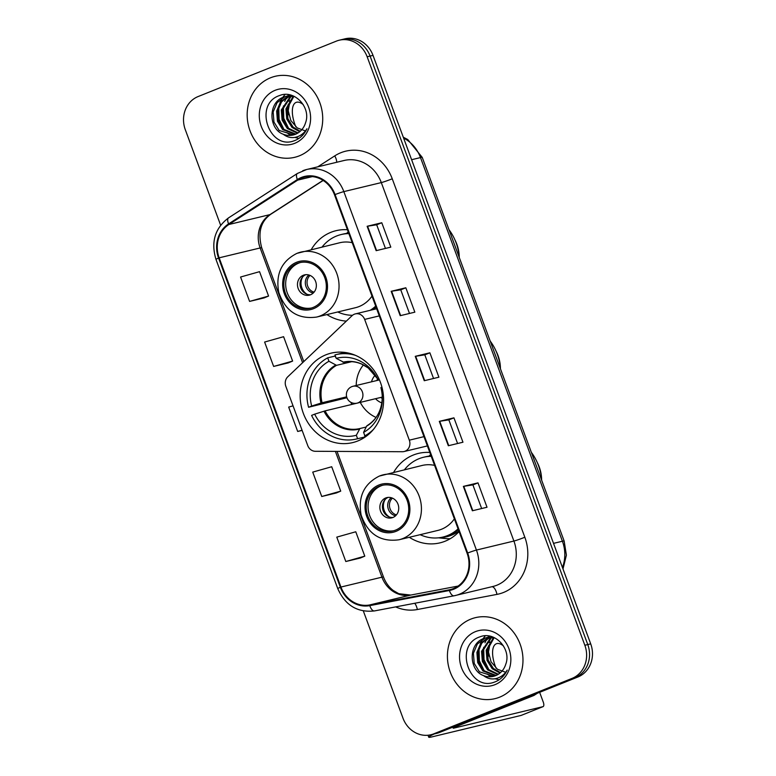 <?xml version="1.0" encoding="UTF-8"?>
<svg xmlns="http://www.w3.org/2000/svg" width="776" height="776" viewBox="0 0 776 776"><rect width="100%" height="100%" fill="white"/><g stroke="black" fill="none" stroke-linecap="round" stroke-linejoin="round"><path stroke-width="1.16" d="M354.37 314.202A8.681 7.818 -103.5 0 0 352.061 315.686L287.789 376.787A8.681 7.818 -103.5 0 0 285.83 386.341L307.742 445.57A8.681 7.818 -103.5 0 0 315.347 451.292L402.385 451.729A8.681 7.818 -103.5 0 0 404.083 451.535A8.681 7.818 -103.5 0 0 409.321 440.176L364.652 319.411A8.681 7.818 -103.5 0 0 355.35 313.892A8.681 7.818 -103.5 0 0 354.37 314.202M429.817 452.456A46.007 41.458 -103.5 0 0 418.429 453.407A46.007 41.458 -103.5 0 0 413.259 455.056A46.007 41.458 -103.5 0 0 393.675 472.312M409.311 537.293A46.007 41.458 -103.5 0 0 439.963 542.861A46.007 41.458 -103.5 0 0 445.133 541.212A46.007 41.458 -103.5 0 0 459.082 531.579M430.622 454.649A46.007 41.458 -103.5 0 0 428.934 456.162M325.949 354.797A46.007 41.458 -103.5 0 0 302.368 410.485A46.007 41.458 -103.5 0 0 352.653 442.601A46.007 41.458 -103.5 0 0 357.823 440.952A46.007 41.458 -103.5 0 0 381.404 385.265A46.007 41.458 -103.5 0 0 331.119 353.148A46.007 41.458 -103.5 0 0 325.949 354.797M347.425 229.735A46.007 41.458 -103.5 0 0 336.037 230.685A46.007 41.458 -103.5 0 0 330.867 232.334A46.007 41.458 -103.5 0 0 311.283 249.591M326.929 314.581A46.007 41.458 -103.5 0 0 346.358 321.109M348.24 231.937A46.007 41.458 -103.5 0 0 346.552 233.44M363.323 610.945L402.986 718.178A26.044 23.464 -103.5 0 0 430.903 734.746L436.762 733.339A26.044 23.464 -103.5 0 0 439.682 732.408L577.897 676.992A26.044 23.464 -103.5 0 0 590.701 643.857L373.014 55.368A26.044 23.464 -103.5 0 0 345.097 38.8L342.168 39.508A26.044 23.464 -103.5 0 1 370.084 56.076A26.044 23.464 -103.5 0 0 342.168 39.508L339.238 40.206A26.044 23.464 -103.5 0 0 336.318 41.147L198.103 96.554A26.044 23.464 -103.5 0 0 185.299 129.689L220.636 225.215M430.903 734.746A26.044 23.464 -103.5 0 0 433.832 733.815L572.048 678.399A26.044 23.464 -103.5 0 0 584.842 645.273L587.772 644.565L370.084 56.076L587.772 644.565A26.044 23.464 -103.5 0 1 574.967 677.7A26.044 23.464 -103.5 0 0 587.772 644.565L590.701 643.857M433.832 733.815L574.967 677.7L436.762 733.116A26.044 23.464 -103.5 0 1 433.832 734.048A26.044 23.464 -103.5 0 0 436.762 733.116L439.682 732.408M270.514 77.794A41.671 37.549 -103.5 0 0 249.164 128.224A41.671 37.549 -103.5 0 0 294.696 157.315A41.671 37.549 -103.5 0 0 299.381 155.821A41.671 37.549 -103.5 0 0 320.73 105.391A41.671 37.549 -103.5 0 0 275.199 76.3A41.671 37.549 -103.5 0 0 270.514 77.794A41.671 37.549 -103.5 0 0 249.164 128.224A41.671 37.549 -103.5 0 0 294.696 157.315A41.671 37.549 -103.5 0 0 299.381 155.821A41.671 37.549 -103.5 0 0 320.73 105.391A41.671 37.549 -103.5 0 0 275.199 76.3A41.671 37.549 -103.5 0 0 270.514 77.794M470.76 619.141A41.671 37.549 -103.5 0 0 449.411 669.572A41.671 37.549 -103.5 0 0 494.952 698.662A41.671 37.549 -103.5 0 0 499.628 697.168A41.671 37.549 -103.5 0 0 520.987 646.738A41.671 37.549 -103.5 0 0 475.445 617.648A41.671 37.549 -103.5 0 0 470.76 619.141A41.671 37.549 -103.5 0 0 449.411 669.572A41.671 37.549 -103.5 0 0 494.952 698.662A41.671 37.549 -103.5 0 0 499.628 697.168A41.671 37.549 -103.5 0 0 520.987 646.738A41.671 37.549 -103.5 0 0 475.445 617.648A41.671 37.549 -103.5 0 0 470.76 619.141M301.602 178.111A27.781 25.026 76.5 0 1 304.725 177.122A27.781 25.026 76.5 0 1 334.505 194.795L467.094 553.249A27.781 25.026 76.5 0 1 450.322 589.585A27.781 25.026 76.5 0 1 449.255 589.818L369.648 604.95A27.781 25.026 76.5 0 1 340.936 587.044L219.152 257.826A27.781 25.026 76.5 0 1 228.91 224.497L297.703 180.129A27.781 25.026 76.5 0 1 301.602 178.111M301.36 177.461A28.47 25.656 -103.5 0 0 297.363 179.528L228.581 223.895A28.47 25.656 -103.5 0 0 218.57 258.059L340.354 587.277A28.47 25.656 -103.5 0 0 369.783 605.629L449.391 590.497A28.47 25.656 -103.5 0 0 467.676 553.016L335.087 194.563A28.47 25.656 -103.5 0 0 301.36 177.461M472.38 510.773L487.018 507.242L477.997 482.866L463.359 486.387L472.38 510.773M481.654 508.542L472.904 484.893L463.359 486.387M472.914 484.903L477.997 482.866M448.324 445.744L462.962 442.223L453.941 417.837L439.303 421.358L448.324 445.744M457.597 443.513L448.848 419.865L439.303 421.358M448.858 419.874L453.941 417.837M376.156 250.667L390.803 247.137L381.782 222.751L367.135 226.282L376.156 250.667M385.439 248.427L376.69 224.788L367.135 226.282M376.69 224.797L381.782 222.751M400.212 315.686L414.85 312.165L405.829 287.78L391.191 291.31L400.212 315.686M409.495 313.455L400.746 289.807L391.191 291.31M400.746 289.817L405.829 287.78M424.268 380.715L438.906 377.194L429.885 352.808L415.247 356.329L424.268 380.715M433.541 378.484L424.802 354.836L415.247 356.329M424.802 354.845L429.885 352.808M584.842 645.273L367.155 56.774A26.044 23.464 -103.5 0 0 339.238 40.206M360.442 557.992L345.805 561.514L364.788 556.159L355.767 531.773L336.784 537.128L345.805 561.514M273.637 366.437L292.62 361.082L283.599 336.697L264.616 342.051L273.637 366.437L288.274 362.896M264.228 297.887L249.591 301.408L268.574 296.054L259.553 271.668L240.57 277.022L249.591 301.408M336.386 492.964L321.749 496.495L340.732 491.13L331.711 466.745L312.728 472.109L321.749 496.495M293.047 405.848L288.672 407.08L297.693 431.466L302.126 430.399M297.693 431.466L302.068 430.234M292.62 361.082L288.129 362.945M268.574 296.054L264.082 297.926M340.732 491.13L336.241 493.002M364.788 556.159L360.297 558.031M299.72 131.726L291.96 127.4L286.751 119.009L285.946 108.844L293.25 96.214M300.244 131.27L293.124 127.119L287.915 118.728L287.11 108.562L293.9 96.35M297.567 133.23L287.314 128.525L282.105 120.125L281.3 109.959L290.719 95.933M298.12 132.9L288.478 128.244L283.269 119.843L282.454 109.688L291.349 95.962M295.316 134.326L282.668 129.641L277.459 121.24L276.644 111.084L280.563 101.85L288.274 96.001M295.889 134.093L283.832 129.359L278.613 120.969L277.808 110.803L281.533 101.831L288.876 95.952M283.25 134.238A19.613 17.673 -103.5 0 0 293.202 134.995A19.613 17.673 -103.5 0 0 295.404 134.296A19.613 17.673 -103.5 0 0 305.482 122.977C311.515 107.554 294.405 89.434 279.864 95.438C253.199 103.674 269.078 150.04 293.706 140.941L294.958 140.485C300.322 138.254 304.318 134.355 306.937 128.777C304.066 133.433 300.147 136.285 295.181 137.333C290.913 138.118 286.936 137.09 283.25 134.238C268.428 129.078 267.856 102.248 283.618 97.126L285.907 96.399L294.298 96.437M293.57 134.908L279.185 130.475L273.967 122.084L273.162 111.919L277.08 102.694L284.773 96.845L286.49 96.263M288.837 95.787L290.554 95.273M289.438 95.72L291.01 95.186M305.754 131.057L297.16 127.885L290.816 120.474L288.235 110.706L289.991 100.822M275.14 90.307A28.295 25.501 -103.5 0 0 261.231 126.313A28.295 25.501 -103.5 0 0 294.754 143.308A28.295 25.501 -103.5 0 0 308.664 107.301A28.295 25.501 -103.5 0 0 275.14 90.307M298.886 138.4L294.754 137.41M290.253 135.228L286.858 132.628M283.967 129.485L279.108 119.417L278.759 107.059M280.039 102.568L282.299 98.057M282.629 97.543L285.035 94.478M288.614 128.37L283.754 118.301L283.405 105.934M284.685 101.452L286.945 96.932M287.566 96.011L288.565 94.662M303.27 104.653A21.699 9.331 68.2 0 0 296.083 102.413A21.699 9.331 68.2 0 0 295.016 124.752A21.699 9.331 68.2 0 0 295.84 126.857M289.7 96.554L288.817 96.913A29.517 12.688 68.2 0 0 286.46 98.659M286.771 125.654A29.517 12.688 68.2 0 0 287.217 126.915M291.747 96.001A29.517 12.688 68.2 0 0 288.759 101.21M288.197 104.421A29.517 12.688 68.2 0 0 288.769 114.819M500.442 368.813A34.726 31.282 -103.5 0 0 496.126 351.266M364.516 434.822L364.914 436.956A43.407 39.11 -103.5 0 1 363.76 437.257L356.436 439.012A43.407 39.11 -103.5 0 1 311.593 415.393L314.668 414.161A39.76 35.822 -103.5 0 0 356.329 435.278L359.918 428.536L366.156 427.033M358.279 402.86A34.028 30.662 -103.5 0 0 358.289 402.88L325.086 410.873L314.668 414.161M346.93 397.739L308.586 407.264A43.407 39.11 -103.5 0 1 327.685 357.843L328.956 361.267A39.76 35.822 -103.5 0 0 311.661 406.032L322.079 402.744L346.649 396.837M351.683 361.684L336.532 365.331L328.956 361.267M500.413 368.736A47.743 43.02 -103.5 0 0 490.141 340.984M327.685 357.843L334.999 356.077L336.105 358.037M367.727 435.113L364.875 435.802A43.407 39.11 -103.5 0 0 373.353 429.526M364.914 436.956L357.6 438.712A43.407 39.11 -103.5 0 1 356.436 439.012M364.875 435.802L363.605 432.368A39.76 35.822 -103.5 0 0 382.325 398.253A39.76 35.822 -103.5 0 0 380.9 387.602L381.938 387.185M356.329 435.278L357.6 438.712M311.661 406.032L308.586 407.264M382.316 397.555A34.435 31.03 -103.5 0 1 366.563 426.189L363.605 432.368M323.97 411.202A34.435 31.03 -103.5 0 0 359.288 429.109L359.831 428.556A34.028 30.662 -103.5 0 0 359.909 428.536M351.8 404.441A41.235 37.151 76.5 0 1 350.897 402.317M345.223 352.479A43.407 39.11 -103.5 0 0 343.438 352.857L336.124 354.622A43.407 39.11 -103.5 0 0 334.96 354.923L336.231 358.357L343.981 362.373M355.495 355.369A43.407 39.11 -103.5 0 0 336.124 354.622M379.037 379.018L377.893 379.474A39.76 35.822 -103.5 0 0 377.718 379.134A39.76 35.822 -103.5 0 0 336.231 358.357M352.052 386.574A8.681 7.818 76.5 0 1 353.031 386.264L379.435 379.91L378.213 380.124L377.893 379.474L378.213 380.124A34.435 31.03 -103.5 0 0 342.895 362.217M378.639 380.075L368.222 367.96L361.567 364.041C355.67 361.548 349.782 361.005 343.904 362.392A34.028 30.662 -103.5 0 0 343.807 362.411M376.059 417.42A32.64 29.41 76.5 0 1 360.268 402.375M356.213 385.497A32.64 29.41 76.5 0 1 363.42 364.914M375.206 375.186A16.49 14.86 -103.5 0 0 371.491 381.821M375.545 398.699A16.49 14.86 -103.5 0 0 381.879 402.919M377.621 378.989A13.017 11.737 -103.5 0 0 376.738 380.56M380.793 397.438A13.017 11.737 -103.5 0 0 382.296 398.428M382.306 397.816A13.017 11.737 76.5 0 1 381.53 397.264M377.466 380.385A13.017 11.737 76.5 0 1 377.912 379.532M296.965 263.51A23.435 21.117 -103.5 0 0 284.957 291.883A23.435 21.117 -103.5 0 0 310.575 308.247A23.435 21.117 -103.5 0 0 313.203 307.403A23.435 21.117 -103.5 0 0 325.212 279.04A23.435 21.117 -103.5 0 0 299.604 262.676A23.435 21.117 -103.5 0 0 296.965 263.51M300.516 262.472A23.435 21.117 -103.5 0 0 298.799 263.074A23.435 21.117 -103.5 0 0 286.635 290.942A23.435 21.117 -103.5 0 0 311.477 308.004M454.93 239.91A34.726 31.282 76.5 0 1 459.246 257.457M459.217 257.38A47.743 43.02 -103.5 0 0 448.955 229.628M371.995 309.876A41.06 36.996 -103.5 0 0 376.011 307.005M348.715 233.227A41.06 36.996 -103.5 0 0 343.05 234.09L341.227 234.527A41.06 36.996 -103.5 0 0 336.609 236.001A41.06 36.996 -103.5 0 0 322.118 246.981M370.171 310.322A41.06 36.996 -103.5 0 0 375.681 306.122M348.86 233.605A41.06 36.996 -103.5 0 0 341.227 234.527M297.169 253.286A33.416 30.119 76.5 0 1 300.923 252.084A33.416 30.119 76.5 0 1 337.453 275.422A33.416 30.119 76.5 0 1 320.323 315.871A33.416 30.119 76.5 0 1 316.569 317.074L355.36 307.733A33.416 30.119 -103.5 0 0 359.113 306.539A33.416 30.119 -103.5 0 0 371.985 296.131M352.207 242.675A33.416 30.119 -103.5 0 0 339.713 242.752L296.946 253.354C281.562 261.124 275.49 274.093 278.739 292.242C285.335 311.263 297.945 319.537 316.569 317.074M337.754 311.971A41.06 36.996 -103.5 0 0 352.508 315.298M303.309 275.267A10.418 9.39 -103.5 0 0 297.965 287.877A10.418 9.39 -103.5 0 0 309.352 295.152A10.418 9.39 -103.5 0 0 310.526 294.773A10.418 9.39 -103.5 0 0 315.861 282.163A10.418 9.39 -103.5 0 0 304.473 274.888A10.418 9.39 -103.5 0 0 303.309 275.267M305.783 274.685A10.418 9.39 -103.5 0 0 300.351 286.596A10.418 9.39 -103.5 0 0 310.613 294.735M306.995 294.259A12.154 10.951 76.5 0 1 302.785 276.751M379.348 486.232A23.435 21.117 -103.5 0 0 367.339 514.595A23.435 21.117 -103.5 0 0 392.957 530.959A23.435 21.117 -103.5 0 0 395.585 530.124A23.435 21.117 -103.5 0 0 407.604 501.752A23.435 21.117 -103.5 0 0 381.986 485.388A23.435 21.117 -103.5 0 0 379.348 486.232M382.907 485.194A23.435 21.117 -103.5 0 0 381.181 485.786A23.435 21.117 -103.5 0 0 369.027 513.654A23.435 21.117 -103.5 0 0 393.868 530.716M537.322 462.622A34.726 31.282 76.5 0 1 541.629 480.179M541.6 480.092A47.743 43.02 -103.5 0 0 531.337 452.34M420.146 534.683A41.06 36.996 -103.5 0 0 442.824 537.079L444.658 536.643A41.06 36.996 -103.5 0 0 449.275 535.168A41.06 36.996 -103.5 0 0 458.393 529.717M431.107 455.949A41.06 36.996 -103.5 0 0 425.442 456.802L423.609 457.248A41.06 36.996 -103.5 0 0 419.001 458.713A41.06 36.996 -103.5 0 0 404.5 469.703M442.824 537.079A41.06 36.996 -103.5 0 0 447.442 535.615A41.06 36.996 -103.5 0 0 458.073 528.844M431.243 456.317A41.06 36.996 -103.5 0 0 423.609 457.248M379.551 475.998A33.416 30.119 76.5 0 1 383.305 474.805A33.416 30.119 76.5 0 1 419.835 498.134A33.416 30.119 76.5 0 1 402.705 538.592A33.416 30.119 76.5 0 1 398.951 539.786L437.742 530.445A33.416 30.119 -103.5 0 0 441.505 529.251A33.416 30.119 -103.5 0 0 454.377 518.853M434.599 465.387A33.416 30.119 -103.5 0 0 422.105 465.464L379.328 476.076C363.944 483.846 357.872 496.805 361.121 514.963C367.727 533.975 380.337 542.259 398.951 539.786M385.691 497.979A10.418 9.39 -103.5 0 0 380.356 510.589A10.418 9.39 -103.5 0 0 391.735 517.864A10.418 9.39 -103.5 0 0 392.908 517.485A10.418 9.39 -103.5 0 0 398.243 504.885A10.418 9.39 -103.5 0 0 386.865 497.61A10.418 9.39 -103.5 0 0 385.691 497.979M388.165 497.397A10.418 9.39 -103.5 0 0 382.733 509.318A10.418 9.39 -103.5 0 0 392.995 517.456M450.235 538.699A45.134 40.672 76.5 0 1 445.24 538.525L438.459 537.826M389.377 516.981A12.154 10.951 76.5 0 1 385.168 499.472M434.298 733.931A34.726 1.969 159.7 0 0 428.73 737.2A34.726 1.969 159.7 0 0 432.203 736.822L521.132 715.414L542.957 706.664L454.028 728.072A8.681 0.495 -20.3 0 1 453.155 728.169A8.681 0.495 -20.3 0 1 457.636 726.035L533.704 695.538L528.553 696.78M542.957 706.664A4.336 1.862 68.2 0 0 543.074 706.626A4.336 1.862 68.2 0 0 543.287 702.154L539.65 692.328M537.399 693.23L534.315 695.228A4.336 3.909 76.5 0 1 533.704 695.538M503.517 646.001A21.699 9.331 68.2 0 0 496.339 643.76A21.699 9.331 68.2 0 0 495.263 666.099A21.699 9.331 68.2 0 0 496.097 668.204M489.947 637.901L489.064 638.26A29.517 12.688 68.2 0 0 486.707 640.006M487.018 666.991A29.517 12.688 68.2 0 0 487.464 668.262M491.994 637.348A29.517 12.688 68.2 0 0 489.006 642.557M488.443 645.768A29.517 12.688 68.2 0 0 489.016 656.166M499.977 673.073L492.217 668.747L486.998 660.357L486.193 650.191L493.497 637.562M500.501 672.617L493.381 668.466L488.162 660.075L487.357 649.91L494.147 637.697M497.814 674.577L487.57 669.863L482.352 661.472L481.547 651.307L490.975 637.28M498.367 674.247L488.725 669.591L483.516 661.191L482.711 651.035L491.596 637.309M495.563 675.673L482.915 670.988L477.706 662.588L476.9 652.432L480.819 643.197L488.521 637.348M496.136 675.44L484.079 670.707L478.87 662.306L478.055 652.15L481.78 643.178L489.132 637.3M483.506 675.586A19.613 17.673 -103.5 0 0 493.449 676.342A19.613 17.673 -103.5 0 0 495.651 675.644A19.613 17.673 -103.5 0 0 505.729 664.324C511.762 648.901 494.661 630.781 480.121 636.786C453.456 645.021 469.325 691.387 493.953 682.288L495.204 681.832C500.568 679.601 504.565 675.702 507.184 670.125C504.322 674.78 500.404 677.632 495.428 678.68C491.16 679.466 487.183 678.428 483.506 675.586C468.675 670.425 468.103 643.595 483.865 638.464L486.154 637.746L494.545 637.785M493.817 676.255L479.432 671.822L474.223 663.432L473.409 653.266L477.327 644.041L485.029 638.192L486.746 637.61M489.084 637.135L489.685 637.067M506 672.404L497.406 669.232L491.062 661.821L488.482 652.053L490.238 642.169M475.397 631.654A28.295 25.501 -103.5 0 0 461.487 667.661A28.295 25.501 -103.5 0 0 495.001 684.655A28.295 25.501 -103.5 0 0 508.91 648.649A28.295 25.501 -103.5 0 0 475.397 631.654M499.143 679.747L495.001 678.757M490.51 676.575L487.105 673.975M484.214 670.833L479.355 660.764L479.005 648.397M480.286 643.915L482.546 639.405M482.876 638.89L485.291 635.825M488.861 669.717L484.011 659.648L483.652 647.281M484.932 642.8L487.202 638.279M487.813 637.348L488.812 636.01M409.321 440.176L423.968 436.645M364.652 319.411L379.299 315.89M562.455 567.489A34.726 31.282 -103.5 0 0 562.416 541.231L420.495 157.576A34.726 31.282 -103.5 0 0 403.607 138.07M411.61 159.71L420.495 157.576A17.363 0.98 -20.3 0 1 422.231 157.382L564.152 541.037A17.363 0.98 -20.3 0 0 562.416 541.231L553.53 543.365M373.014 55.368L367.155 56.774M577.897 676.992L572.048 678.399M317.772 166.83L334.747 155.889A43.407 39.11 76.5 0 1 392.249 178.79L524.838 537.254A8.681 0.495 -20.3 0 1 513.906 541.047L381.307 182.593A34.726 31.282 -103.5 0 0 344.088 160.496L306.607 169.517A34.726 31.282 76.5 0 1 343.836 191.614A8.681 0.495 159.7 0 0 335.087 194.563M524.838 537.254A43.407 39.11 76.5 0 1 503.508 592.476A43.407 39.11 76.5 0 1 496.96 594.387L417.352 609.519A43.407 39.11 76.5 0 1 395.644 606.9M496.834 585.23A34.726 31.282 -103.5 0 0 513.906 541.047L476.435 550.068A34.726 31.282 76.5 0 1 455.464 595.493A34.726 31.282 76.5 0 1 454.125 595.784A8.681 3.764 79.2 0 1 454.047 595.803L492.935 586.472A34.726 31.282 -103.5 0 0 496.834 585.23M302.708 170.769A34.726 31.282 76.5 0 1 306.607 169.517L297.353 173.484A8.681 3.589 57.2 0 0 297.363 179.528M297.353 173.484L228.571 217.852C214.971 228.163 210.771 242.015 215.98 259.407A8.681 0.495 -20.3 0 1 218.57 258.059M340.354 587.277A8.681 0.495 159.7 0 0 337.764 588.625C345.213 605.348 357.445 612.778 374.439 610.925A8.681 3.764 79.2 0 0 374.517 610.916L453.97 595.813M369.783 605.629A8.681 3.764 79.2 0 0 374.439 610.925L454.047 595.803A8.681 3.764 79.2 0 1 449.391 590.497M228.571 217.852A8.681 3.589 57.2 0 0 228.581 223.895M467.676 553.016A8.681 0.495 -20.3 0 1 476.435 550.068L343.836 191.614L381.307 182.593A8.681 0.495 -20.3 0 0 392.249 178.79M334.747 155.889A8.681 3.589 -122.8 0 1 336.658 162.291M414.714 603.272A8.681 3.764 -100.8 0 1 417.352 609.519M491.926 586.714A8.681 3.764 -100.8 0 1 496.96 594.387M340.936 587.044L381.928 577.179A27.781 25.026 -103.5 0 0 410.64 595.085L458.112 586.064L410.776 595.056A15.627 6.771 -100.8 0 1 410.921 595.027M369.648 604.95L410.64 595.085A15.627 6.771 -100.8 0 1 410.776 595.056L398.806 593.708L393.345 590.555C388.97 587.238 385.682 582.718 383.49 577.005A15.627 0.883 -20.3 0 0 381.928 577.179L335.397 451.389M449.255 589.818L451.38 589.304M297.703 180.129L312.34 176.608M228.91 224.497L269.902 214.632A27.781 25.026 -103.5 0 0 260.144 247.961L302.591 362.712M323.039 180.362L269.902 214.632A15.627 6.46 -122.8 0 0 270.766 214.263C260.697 221.47 257.68 232.645 261.706 247.786L303.794 361.577M219.152 257.826L260.144 247.961A15.627 0.883 -20.3 0 1 261.706 247.786M424.685 380.618L415.664 356.242M400.629 315.589L391.618 291.223M376.573 250.561L367.562 226.194M448.741 445.647L439.72 421.271M472.788 510.666L463.776 486.3M325.086 410.873A34.028 30.662 -103.5 0 0 359.831 428.556M336.532 365.331A34.028 30.662 -103.5 0 0 322.079 402.744M335.62 365.127A34.435 31.03 -103.5 0 0 320.963 403.074M357.096 403.142A8.681 8.681 0 0 1 346.92 397.719A8.681 8.681 0 0 1 353.031 386.264A8.681 7.818 76.5 0 1 362.334 391.783A8.681 7.818 76.5 0 1 358.066 402.831A8.681 7.818 76.5 0 1 357.096 403.142L382.296 397.079M313.659 308.625A24.735 22.291 -103.5 0 0 325.813 277.148A24.735 22.291 -103.5 0 0 296.519 262.298A24.735 22.291 -103.5 0 0 284.355 293.774A24.735 22.291 -103.5 0 0 313.659 308.625M375.506 309.032A41.623 37.5 -103.5 0 0 376.505 308.334M313.213 293.056A10.069 9.079 76.5 0 1 305.618 285.335A10.069 9.079 76.5 0 1 308.867 274.995M314.076 292.145A9.545 8.604 76.5 0 1 307.335 284.918A9.545 8.604 76.5 0 1 310.051 275.422M396.041 531.347A24.735 22.291 -103.5 0 0 408.205 499.86A24.735 22.291 -103.5 0 0 378.901 485.01A24.735 22.291 -103.5 0 0 366.738 516.486A24.735 22.291 -103.5 0 0 396.041 531.347M439.846 537.661A41.623 37.5 -103.5 0 0 458.888 531.056M395.595 515.778A10.069 9.079 76.5 0 1 388.01 508.047A10.069 9.079 76.5 0 1 391.25 497.707M396.458 514.857A9.545 8.604 76.5 0 1 389.717 507.64A9.545 8.604 76.5 0 1 392.433 498.134M529.601 696.363L534.315 695.228M404.083 451.535L427.392 445.919M355.35 313.892L376.661 308.761M403.287 137.206L407.769 139.534L422.231 157.382M562.998 568.963L566.393 555.17L564.152 541.037M215.98 259.407L337.764 588.625M337.026 451.399L383.49 577.005M323.185 180.459L270.766 214.263M287.071 96.117L285.907 96.399M366.98 425.704C376.816 419.661 381.928 410.067 382.316 396.905M428.73 737.2L428.012 735.241M543.074 706.626L521.249 715.375M487.318 637.465L486.154 637.746"/></g></svg>
